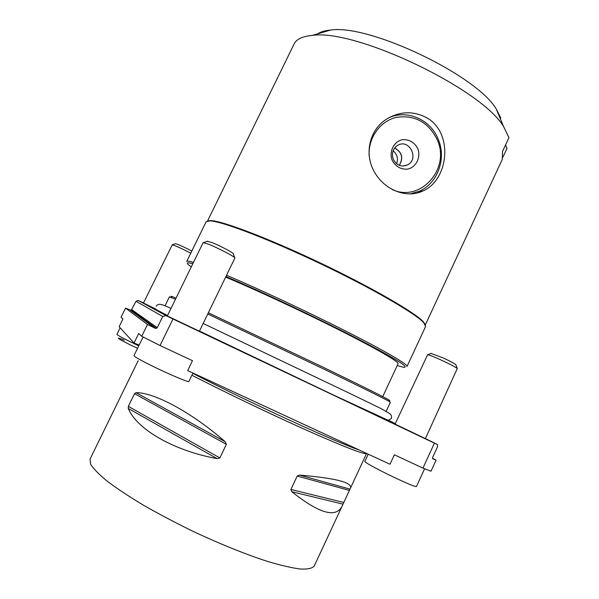 <?xml version="1.0" encoding="UTF-8"?>
<svg xmlns="http://www.w3.org/2000/svg" width="599" height="599" viewBox="0 0 599 599"><rect width="100%" height="100%" fill="white"/><g stroke="black" fill="none" stroke-linecap="round" stroke-linejoin="round"><path stroke-width="0.9" d="M210.915 220.589C222.948 221.046 269.595 238.769 321.027 263.32C372.466 287.834 415.601 312.94 423.53 322L425.35 324.86L502.232 159.506L502.561 151.375L508.955 137.628L503.662 126.733C482.03 89.049 355.132 28.52 312.236 35.423C302.48 36.307 296.46 39.13 294.161 43.892L207.553 220.971L210.915 220.589L206.101 221.832L186.738 261.419C187.015 260.812 189.262 261.149 193.47 262.437M226.549 275.27C259.165 289.092 309.271 312.558 347.652 332.056C386.123 351.591 408.136 364.626 407.013 366.483L425.589 326.522L423.83 322.816C415.878 313.749 372.503 288.531 320.764 263.867C269.033 239.181 222.139 221.338 210.092 220.866M147.496 324.471L155.148 328.267L156.391 328.387L157.26 327.675L162.733 316.482L165.916 315.576L172.976 318.982L160.023 345.533L141.716 336.271L147.496 324.471L125.535 308.133L121.065 317.2L122.96 318.945L119.134 326.717L134.049 343.01L139.14 345.061M199.407 331.232L167.323 315.958M425.402 438.61L395.07 424.107M156.159 309.211L143.446 303.027M156.504 309.788L167.525 315.531M199.489 331.06L333.299 394.943L388.451 420.423M143.483 302.937L138.122 300.413L136.018 301.267L131.233 310.327L125.535 308.133M165.916 315.576L138.122 300.413M434.417 443.14L437.427 444.518L437.517 446.802L432.695 457.299L432.763 458.797L436.065 460.174L431.01 471.203L422.946 468.119L434.417 443.14L172.976 318.982M437.427 444.518L425.417 438.565M395.295 423.635L388.751 420.393M160.023 345.533L192.481 360.673L187.682 370.586L389.994 464.255L394.367 454.798L422.946 468.119M225.643 277.135C254.553 289.182 302.128 311.308 339.543 330.169C377.048 349.067 399.174 361.976 398.08 363.698L382.746 396.628M192.781 373.372C248.458 402.086 337.529 442.923 359.086 449.946M191.291 266.884L188.475 264.743C185.952 262.542 187.397 262.22 192.811 263.77M225.92 276.566C260.737 291.316 316.152 317.425 355.162 337.507C394.906 358.239 410.966 368.145 403.337 367.232L397.219 365.547M171.726 296.775C170.708 296.146 170.88 296.086 172.242 296.587L176.024 298.137M208.347 312.79L320.892 366.161C358.457 384.311 384.019 397.04 388.803 399.885C390.054 400.626 390.114 400.798 388.983 400.402M165.025 305.804L169.412 296.842L175.485 299.245M207.771 313.981L321.274 367.853C359.018 386.063 384.61 398.769 389.402 401.555L390.391 402.243L386.183 411.288M141.716 336.271L138.713 333.493L134.049 343.01M436.065 460.174L432.485 458.242M162.733 316.482L136.018 301.267M191.807 251.056C184.133 247.073 178.727 244.609 175.589 243.681L175.372 243.756M190.782 253.152C181.752 248.54 175.582 245.762 172.272 244.804L143.416 303.087M455.966 365.001L455.832 364.641C454.147 363.301 449.909 361.055 443.118 357.895L431.108 353.477M425.357 438.7L457.277 368.512C455.24 366.91 450.074 364.177 441.777 360.321C434.447 356.997 429.723 355.14 427.611 354.743L395.033 424.197M233.37 253.954L233.221 253.519C231.88 251.992 219.451 245.545 212.256 242.655L207.344 241.292M199.355 331.337L234.89 258.057L234.636 257.622C233.041 255.818 217.841 247.956 209.081 244.422L203.143 242.632L167.271 316.055M388.549 117.913L388.968 117.756M388.249 118.085C406.616 108.988 430.509 119.351 438.221 139.238C446.659 158.66 437.689 183.369 419.225 191.253L409.971 193.979M369.134 155.762C368.086 137.807 380.215 120.931 396.568 117.322C414.98 114.798 428.547 122.286 437.263 139.792C450.725 168.776 420.378 202.814 392.218 189.554M392.173 160.27C395.707 166.672 400.903 169.622 407.777 169.113C416.23 167.128 421.045 157.26 417.803 148.627C414.328 142.233 409.154 139.26 402.273 139.709C393.775 141.626 388.871 151.584 392.173 160.27M393.303 159.364C396.635 165.451 401.36 167.308 407.47 164.935C419.734 159.079 409.177 138.077 397.594 145.407C392.794 148.822 391.364 153.471 393.303 159.364M399.323 165.354C403.636 157.934 402.086 152.146 394.674 147.99M394.614 148.073C401.996 152.191 403.539 157.941 399.226 165.324M396.598 163.774C398.387 158.623 397.227 154.295 393.124 150.783M421.718 191.163L421.224 191.702M424.796 323.977L423.658 322.337M502.988 157.02L506.994 148.41L505.556 144.943M426.076 117.411C453.915 132.154 448.816 180.037 422.924 190.961C407.006 198.771 384.872 190.355 374.555 172.235C364.08 154.49 368.999 130.395 386.303 119.283C399.488 111.294 412.741 110.665 426.076 117.411M500.794 118.04L496.286 109.085C476.879 75.339 369.029 23.9 330.588 30.055C324.95 30.564 320.637 31.822 317.65 33.844M138.189 360.665L90.045 459.089L90.614 464.203C93.451 468.777 99.03 474.483 107.326 481.304C117.172 488.672 129.287 496.683 143.678 505.324C159.117 514.144 175.612 522.837 193.163 531.395C220.29 544.094 244.961 554.068 267.184 561.323C280.646 565.344 291.75 567.919 300.496 569.05C307.729 569.357 312.311 568.346 314.25 566.025L342.036 506.252C335.889 518.307 319.155 513.47 291.825 491.734L290.904 489.435L297.194 476.048L299.642 475.104C335.635 478.137 352.564 482.495 350.445 488.17L342.036 506.252M136.018 392.667C154.257 392.42 191.56 412.254 225.134 441.688L226.37 444.323L219.87 457.936L217.048 458.609C173.126 450.635 136.475 428.869 128.306 408.473L128.336 406.369L134.528 393.678L136.018 392.667L225.134 441.688M155.148 328.267L130.432 310.327M157.26 327.675L131.847 309.743M137.545 348.319C120.399 340.329 111.728 334.916 124.337 340.225M120.144 327.825L116.91 334.384C117.936 335.59 125.221 339.408 138.766 345.833M368.213 454.169L364.821 461.47C365.637 462.81 373.409 467.145 388.145 474.475C404.864 482.569 414.291 486.605 416.417 486.583L424.601 468.755M143.109 336.967L133.974 355.619C133.884 356.135 136.819 357.985 142.779 361.175C158.96 369.875 189.554 383.27 188.88 381.443L192.953 373.027M412.06 193.604L410.907 193.949M389.919 117.172L391.529 116.745M191.882 375.229C225.284 392.42 272.635 415.1 308.642 431.145C345.668 447.49 364.978 454.933 366.573 453.48L350.445 488.17M226.37 444.323L134.528 393.678M219.87 457.936L128.336 406.369M217.048 458.609L128.306 408.473M349.838 489.076L299.642 475.104M349.12 490.341L297.194 476.048M343.504 502.419L290.904 489.435M342.845 504.118L291.825 491.734M172.242 296.587L170.565 297.179M388.803 399.885L389.402 401.555M423.53 322L423.83 322.816M156.391 328.387L131.233 310.327M175.589 243.681L172.272 244.804M431.46 353.35L427.611 354.743M455.832 364.641L457.277 368.512M207.778 241.142L203.653 242.565M233.221 253.519L234.636 257.622M391.394 116.79L389.844 117.209M402.985 166.05L407.47 164.935M330.588 30.055L312.236 35.423M496.286 109.085L503.662 126.733M422.924 190.961L417.937 191.8M387.98 420.431L391.417 418.506C391.888 416.507 391.319 414.875 389.702 413.587L381.353 408.743L354.615 395.722L203.173 323.46M171.014 308.388C162.015 304.434 163.699 305.288 160.876 304.487C158.885 304.007 157.297 304.599 156.129 306.276"/></g></svg>
